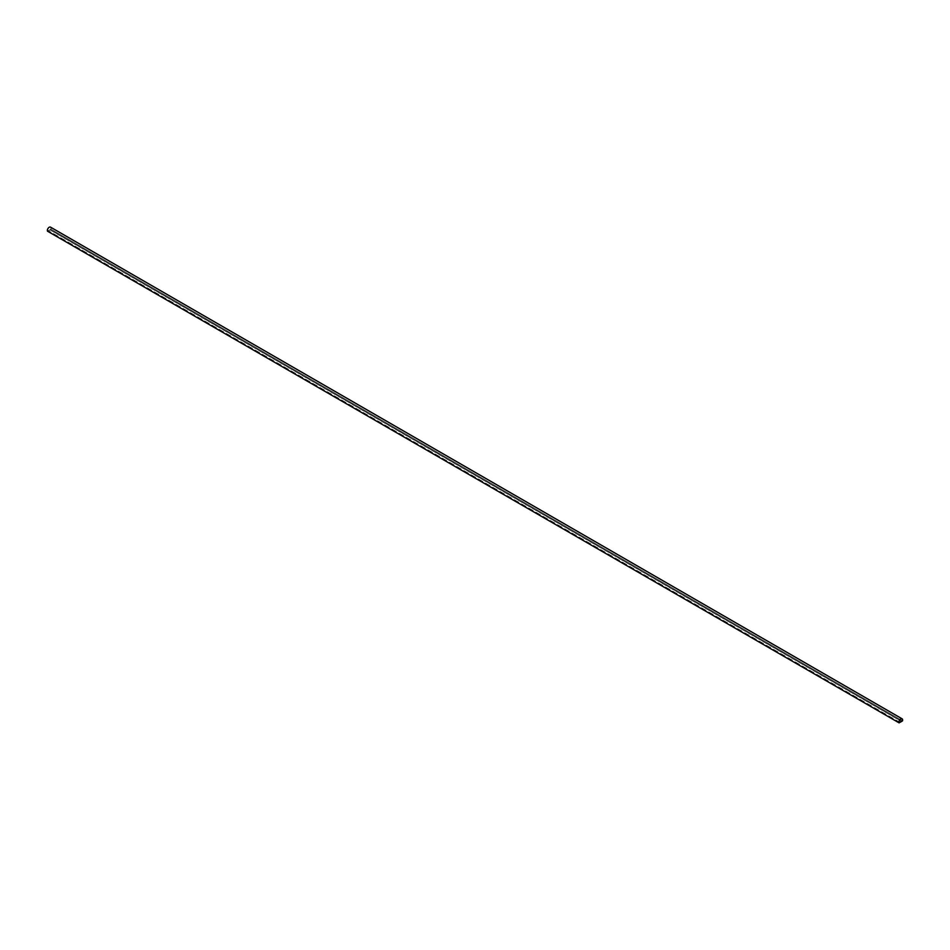 <?xml version="1.0" encoding="UTF-8"?>
<svg xmlns="http://www.w3.org/2000/svg" width="950" height="950" viewBox="0 0 950 950"><rect width="100%" height="100%" fill="white"/><g stroke="black" fill="none" stroke-linecap="round" stroke-linejoin="round"><path stroke-width="0.71" stroke-dasharray="4.75 3.56" d="M47.5 231.194L50.908 229.235L902.5 720.896M50.908 229.235A2.613 1.508 120 0 0 50.504 227.133M50.849 229.164L902.441 720.824L50.849 229.176A2.494 1.437 120 0 0 50.445 227.24A2.494 1.437 120 0 0 48.248 228.237A2.494 1.437 120 0 0 47.559 231.064L50.849 229.164A2.494 1.437 120 0 0 50.457 227.24A2.494 1.437 120 0 0 48.248 228.249A2.494 1.437 120 0 0 47.559 231.076L899.151 722.736L47.559 231.076L50.849 229.176M902.037 718.901L50.457 227.24L902.037 718.901A2.494 1.437 120 0 0 899.84 719.898A2.494 1.437 120 0 0 899.151 722.724M899.781 722.475L48.355 230.708L50.053 229.722L901.645 721.383L899.947 722.368L48.355 230.708L50.053 229.722M48.355 230.909L50.053 229.781L901.645 721.43L50.053 229.781L48.355 230.755M50.053 229.924L901.645 721.584"/><path stroke-width="1.43" d="M902.5 720.896A2.613 1.508 120 0 0 902.096 718.806A2.613 1.508 120 0 0 899.769 719.886A2.613 1.508 120 0 0 899.092 722.867L902.5 720.896M902.096 718.806L50.504 227.133A2.613 1.508 120 0 0 48.177 228.214A2.613 1.508 120 0 0 47.5 231.194L899.092 722.867M899.151 722.736L902.441 720.836A2.494 1.437 120 0 0 902.037 718.901A2.494 1.437 120 0 0 899.84 719.91A2.494 1.437 120 0 0 899.151 722.736L902.441 720.824A2.494 1.437 120 0 0 902.037 718.901M901.645 721.43L899.947 722.368"/></g></svg>
